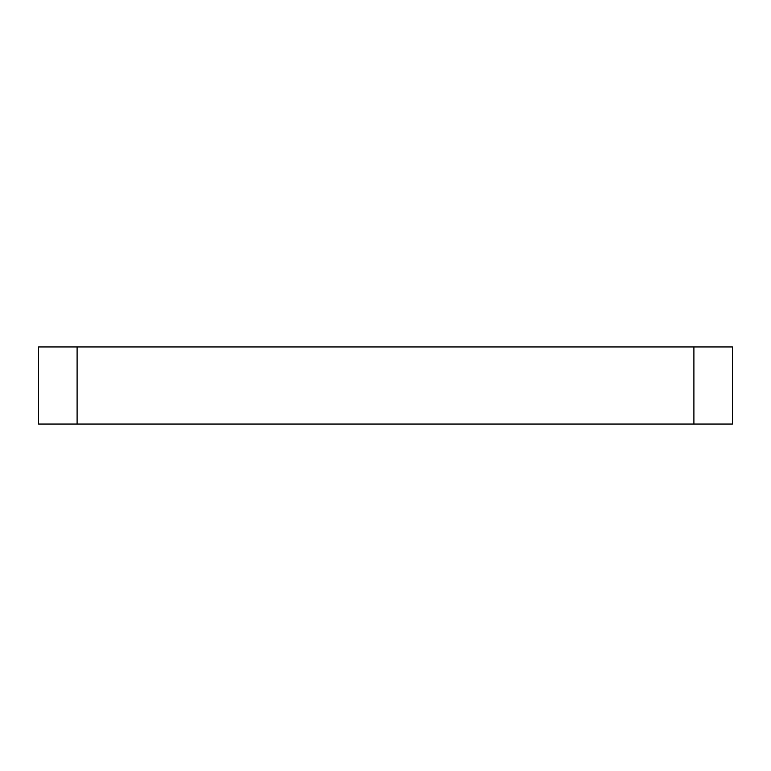 <?xml version="1.0" encoding="UTF-8"?>
<svg xmlns="http://www.w3.org/2000/svg" width="771" height="771" viewBox="0 0 771 771"><rect width="100%" height="100%" fill="white"/><g stroke="black" fill="none" stroke-linecap="round" stroke-linejoin="round"><path stroke-width="1.16" d="M38.55 346.95L77.1 346.95L77.1 424.05L38.55 424.05L38.55 346.95M693.9 346.95L732.45 346.95L732.45 424.05L693.9 424.05L693.9 346.95L77.1 346.95M693.9 424.05L77.1 424.05"/></g></svg>

